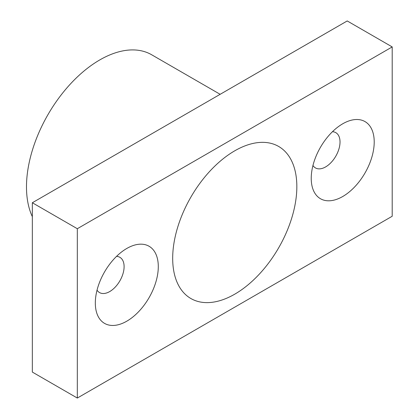 <?xml version="1.0" encoding="UTF-8"?>
<svg xmlns="http://www.w3.org/2000/svg" width="419" height="419" viewBox="0 0 419 419"><rect width="100%" height="100%" fill="white"/><g stroke="black" fill="none" stroke-linecap="round" stroke-linejoin="round"><path stroke-width="0.63" d="M342.721 123.794L342.721 123.794A44.529 25.711 120 0 0 311.233 178.337A44.529 25.711 120 0 0 342.721 196.516A44.529 25.711 120 0 0 374.214 141.978A44.529 25.711 120 0 0 342.721 123.794M312.956 165.484A20.358 11.753 120 0 0 315.449 167.914A20.358 11.753 120 0 0 325.631 166.909A20.358 11.753 120 0 0 338.929 148.97A20.358 11.753 120 0 0 335.808 132.655A20.358 11.753 120 0 0 332.456 131.713M126.8 248.457L126.805 248.457A44.529 25.711 120 0 0 95.317 302.995A44.529 25.711 120 0 0 126.805 321.174A44.529 25.711 120 0 0 158.293 266.636A44.529 25.711 120 0 0 126.805 248.457M97.035 290.147A20.358 11.753 120 0 0 99.533 292.577A20.358 11.753 120 0 0 109.71 291.566A20.358 11.753 120 0 0 123.008 273.628A20.358 11.753 120 0 0 119.886 257.318A20.358 11.753 120 0 0 116.534 256.37M32.336 216.665A103.692 59.87 -60 0 1 99.811 59.907A103.692 59.87 -60 0 1 151.662 54.769L220.153 94.312M234.766 294.164A87.791 50.689 120 0 0 292.116 216.806A87.791 50.689 120 0 0 278.656 146.456A87.791 50.689 120 0 0 234.766 150.803A87.791 50.689 120 0 0 177.41 228.166A87.791 50.689 120 0 0 190.87 298.517A87.791 50.689 120 0 0 234.766 294.164M392.205 46.923L347.22 20.95L32.336 202.749L32.336 372.077L77.321 398.05L392.205 216.251L392.205 46.923L77.321 228.716L77.321 398.05M32.336 202.749L77.321 228.716"/></g></svg>
